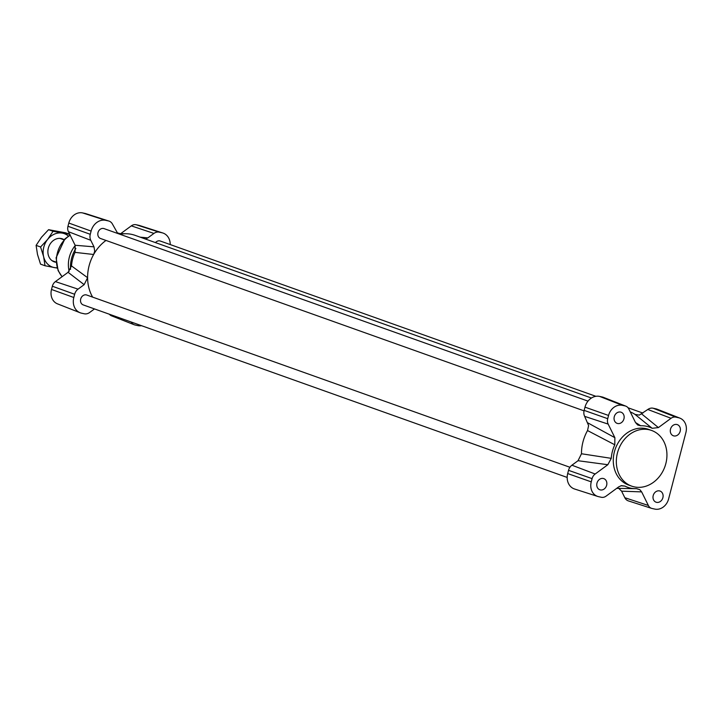 <?xml version="1.0" encoding="UTF-8"?>
<svg xmlns="http://www.w3.org/2000/svg" width="722" height="722" viewBox="0 0 722 722"><rect width="100%" height="100%" fill="white"/><g stroke="black" fill="none" stroke-linecap="round" stroke-linejoin="round"><path stroke-width="1.08" d="M567.167 477.432L83.229 304.91A5.253 4.386 -70.4 0 1 80.702 299.016A5.253 4.386 -70.4 0 1 86.757 295.027L569.929 467.269M155.474 242.61A5.253 4.386 -70.4 0 1 160.293 241.031L595.867 396.306M584.035 410.854L100.529 238.495A5.253 4.386 -70.4 0 1 98.002 232.601A5.253 4.386 -70.4 0 1 104.058 228.612L587.997 401.125M618.799 488.388L621.597 491.168L641.65 491.89L648.356 505.463A7.355 6.146 109.6 0 0 651.605 508.36A7.355 6.146 109.6 0 0 652.065 508.487L654.8 509.082A12.897 10.785 109.6 0 0 668.599 498.956L685.9 432.541A12.897 10.785 109.6 0 0 679.943 418.155L657.291 409.257A13.673 11.426 109.6 0 0 655.856 408.823L653.121 408.219A8.132 6.796 109.6 0 0 647.814 409.482L639.277 415.114L635.044 414.428A39.918 33.365 109.6 0 0 630.261 411.901M119.96 234.28A39.918 33.365 -70.4 0 1 121.522 234.027A39.918 33.365 -70.4 0 1 126.133 233.738A39.918 33.365 -70.4 0 1 135.167 235.372L591.435 398.021M92.624 297.112A39.918 33.365 -70.4 0 1 87.597 277.699A39.918 33.365 -70.4 0 1 93.643 254.487A39.918 33.365 -70.4 0 1 105.99 240.444M635.044 414.428L652.183 428.308A32.003 26.75 109.6 0 0 640.694 425.772L635.504 422.523L628.808 408.95A7.355 6.146 109.6 0 0 625.866 406.17L603.204 397.262A8.132 6.796 109.6 0 0 602.347 397.01L599.612 396.405A13.673 11.426 109.6 0 0 584.991 407.145L584.143 410.376A8.132 6.796 109.6 0 0 584.649 416.359L588.611 425.583L587.528 430.556A39.918 33.365 109.6 0 0 581.481 453.759L578.033 460.717L571.923 465.203A8.132 6.796 109.6 0 0 568.53 470.329L567.691 473.56A13.673 11.426 109.6 0 0 574.568 489.002L597.753 496.447A12.897 10.785 109.6 0 0 598.565 496.664L601.3 497.268A7.355 6.146 109.6 0 0 606.092 496.131L618.754 486.836L621.434 485.626L624.981 486.105A32.003 26.75 109.6 0 0 635.08 488.659A32.003 26.75 109.6 0 0 636.461 488.641L639.854 489.697L641.65 491.89M131.124 321.985A8.132 6.796 109.6 0 0 134.202 324.738A8.132 6.796 109.6 0 0 135.059 324.99L137.794 325.595A13.673 11.426 109.6 0 0 141.539 325.694M109.356 314.223A7.355 6.146 109.6 0 0 111.54 315.83L134.202 324.738M86.252 213.811A7.355 6.146 109.6 0 0 85.801 213.64A7.355 6.146 109.6 0 0 85.34 213.513L82.606 212.918A12.897 10.785 109.6 0 0 68.807 223.044L67.967 226.275A7.355 6.146 109.6 0 0 68.419 231.69L75.124 245.263L75.043 252.375A32.003 26.75 109.6 0 0 71.514 265.931L68.076 272.302L84.158 284.658L78.039 289.143A8.132 6.796 109.6 0 0 74.646 294.269L73.806 297.5A13.673 11.426 109.6 0 0 80.115 312.743A13.673 11.426 109.6 0 0 81.55 313.177L84.284 313.781A8.132 6.796 109.6 0 0 89.591 312.518L94.492 308.926M68.076 272.302L55.413 281.598A7.355 6.146 109.6 0 0 52.345 286.228L51.506 289.459A12.897 10.785 109.6 0 0 57.462 303.845L80.115 312.743M119.617 233.955L121.522 234.027L117.406 232.872L112.569 224.289A8.132 6.796 109.6 0 0 108.986 221.085A8.132 6.796 109.6 0 0 108.471 220.95L105.737 220.345A13.673 11.426 109.6 0 0 91.107 231.085L90.268 234.307A8.132 6.796 109.6 0 0 90.764 240.3L94.004 246.843L75.124 245.263M170.23 244.568A13.673 11.426 109.6 0 0 162.838 232.998L139.653 225.553A12.897 10.785 109.6 0 0 138.841 225.336L136.106 224.732A7.355 6.146 109.6 0 0 131.314 225.869L120.709 233.648M162.838 232.998A13.673 11.426 109.6 0 0 161.972 232.764L159.237 232.159A8.132 6.796 109.6 0 0 153.939 233.423L147.82 237.908L140.212 237.168M84.158 284.658L87.597 277.699L71.514 265.931M75.043 252.375L93.643 254.487L94.708 251.202L94.004 246.843M145.447 239.036L147.82 237.908M75.882 248.44A29.566 24.71 109.6 0 0 70.548 269.369M75.241 245.525A25.875 21.624 109.6 0 0 69.168 271.328M587.528 430.556L614.801 444.788A32.003 26.75 109.6 0 0 611.263 458.344L581.481 453.759M614.269 416.72A5.911 4.946 -70.4 0 1 621.091 412.217A5.911 4.946 -70.4 0 1 623.763 419.446A5.911 4.946 -70.4 0 1 617.12 423.363A5.911 4.946 -70.4 0 1 614.269 416.72M653.211 495.554A5.911 4.946 -70.4 0 1 660.034 491.05A5.911 4.946 -70.4 0 1 662.706 498.279A5.911 4.946 -70.4 0 1 656.063 502.196A5.911 4.946 -70.4 0 1 653.211 495.554M670.512 429.139A5.911 4.946 -70.4 0 1 677.335 424.635A5.911 4.946 -70.4 0 1 679.998 431.864A5.911 4.946 -70.4 0 1 673.364 435.781A5.911 4.946 -70.4 0 1 670.512 429.139M596.977 483.135A5.911 4.946 -70.4 0 1 603.8 478.632A5.911 4.946 -70.4 0 1 606.462 485.861A5.911 4.946 -70.4 0 1 599.829 489.778A5.911 4.946 -70.4 0 1 596.977 483.135M631.705 486.15L628.654 485.058A29.566 24.71 -70.4 0 1 615.297 448.913A29.566 24.71 -70.4 0 1 648.509 429.355L651.569 430.447A29.566 24.71 109.6 0 0 618.357 449.996A29.566 24.71 109.6 0 0 631.705 486.15A29.566 24.71 109.6 0 0 665.828 463.641A29.566 24.71 109.6 0 0 651.569 430.447M578.033 460.717L607.834 464.715L611.263 458.344M607.834 464.715L595.172 474.011A7.355 6.146 109.6 0 0 592.094 478.641L591.255 481.872A12.897 10.785 109.6 0 0 597.753 496.447M679.943 418.155A12.897 10.785 109.6 0 0 678.59 417.749L675.855 417.145A7.355 6.146 109.6 0 0 671.063 418.282L658.401 427.577L641.705 413.968M652.183 428.308L658.401 427.577M635.504 422.523L637.716 424.996L640.694 425.772M625.866 406.17A7.355 6.146 109.6 0 0 625.09 405.926L622.355 405.331A12.897 10.785 109.6 0 0 608.556 415.457L607.716 418.688A7.355 6.146 109.6 0 0 608.168 424.103L614.873 437.676L587.879 422.911M614.801 444.788L614.873 437.676M620.857 485.771L624.981 486.105M621.597 491.168L624.828 497.711A8.132 6.796 109.6 0 0 628.42 500.915L651.605 508.36M64.123 239.704A12.193 10.198 109.6 0 0 48.708 246.924A12.193 10.198 109.6 0 0 56.081 262.276M68.382 236.076A17.743 14.828 109.6 0 0 62.318 233.116A17.743 14.828 109.6 0 0 47.625 239.424A17.743 14.828 109.6 0 0 43.618 256.653A17.743 14.828 109.6 0 0 54.294 267.582A17.743 14.828 109.6 0 0 57.083 267.772M69.691 234.271L65.476 232.773L48.564 229.686L41.515 237.24L36.1 245.381L37.499 254.469L40.549 264.153L45.026 265.75L43.618 256.653L40.576 246.978L47.625 239.424L53.04 231.284L69.953 234.37M57.182 268.088L45.026 265.75M53.04 231.284L48.564 229.686M40.576 246.978L36.1 245.381M73.806 297.5L51.506 289.459M74.646 294.269L52.345 286.228M78.039 289.143L55.413 281.598M90.764 240.3L68.419 231.69M90.268 234.307L67.967 226.275M91.107 231.085L68.807 223.044M105.737 220.345L82.606 212.918M108.471 220.95L85.34 213.513M153.939 233.423L131.314 225.869M159.237 232.159L136.106 224.732M161.972 232.764L138.841 225.336M70.187 235.273A25.875 21.624 109.6 0 0 62.146 276.652M624.828 497.711L648.356 505.463M567.691 473.56L591.255 481.872M568.53 470.329L592.094 478.641M571.923 465.203L595.172 474.011M584.143 410.376L607.716 418.688M584.649 416.359L608.168 424.103M584.991 407.145L608.556 415.457M599.612 396.405L622.355 405.331M602.347 397.01L625.09 405.926M653.121 408.219L675.855 417.145M647.814 409.482L671.063 418.282M655.856 408.823L678.59 417.749M642.914 413.074L628.05 407.777M85.801 213.64L108.986 221.085M70.07 235.029L64.854 238.964L56.09 257.772L58.112 270.588L62.065 276.716M635.08 488.659L616.687 488.352M118.598 233.612L126.133 233.738M51.993 260.651L56.063 262.104M59.935 238.368L64.005 239.83"/></g></svg>
